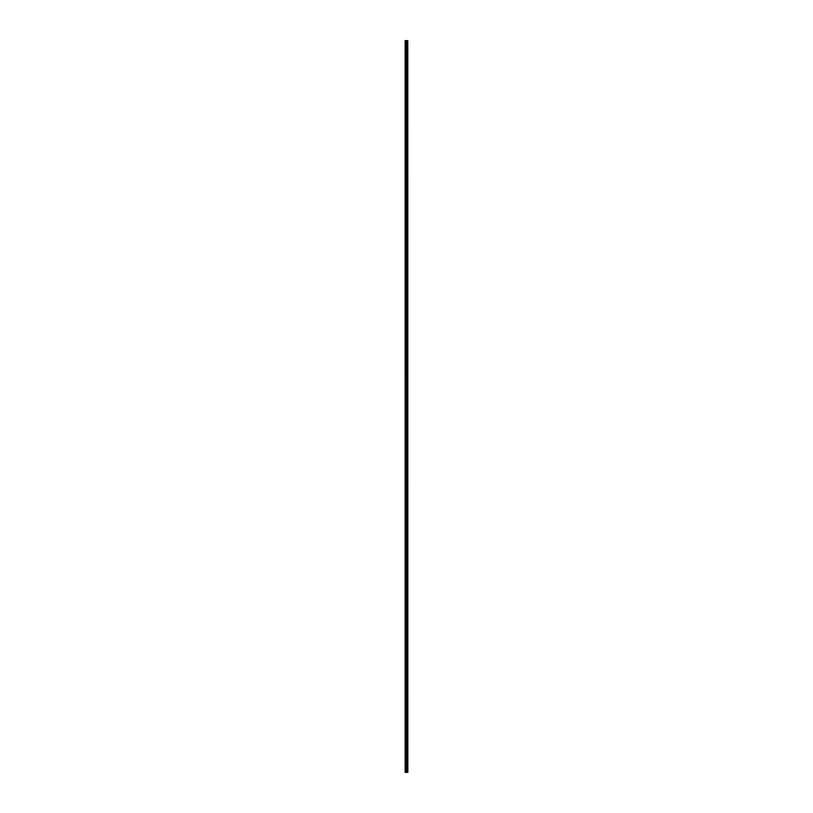 <?xml version="1.0" encoding="UTF-8"?>
<svg xmlns="http://www.w3.org/2000/svg" width="813" height="813" viewBox="0 0 813 813"><rect width="100%" height="100%" fill="white"/><g stroke="black" fill="none" stroke-linecap="round" stroke-linejoin="round"><path stroke-width="1.22" d="M407.526 40.65L407.75 772.35L407.791 40.65L407.852 772.35L407.526 40.65L405.148 40.65L405.148 772.35L405.27 40.65M405.27 772.35L407.526 772.35M406.998 772.35L406.998 40.65M406.937 772.35L406.937 40.65M407.455 772.35L407.455 40.65M407.272 772.35L407.272 40.65M407.201 772.35L407.201 40.65M406.734 772.35L406.734 40.65M406.551 772.35L406.551 40.65M406.48 772.35L406.48 40.65M406.307 772.35L406.307 40.65M405.85 772.35L405.85 40.65M405.758 772.35L405.758 40.65"/></g></svg>

